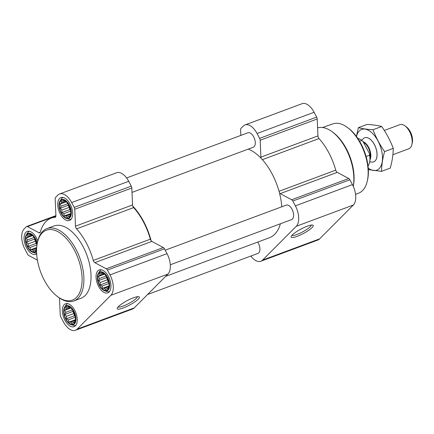 <?xml version="1.0" encoding="UTF-8"?>
<svg xmlns="http://www.w3.org/2000/svg" width="434" height="434" viewBox="0 0 434 434"><rect width="100%" height="100%" fill="white"/><g stroke="black" fill="none" stroke-linecap="round" stroke-linejoin="round"><path stroke-width="0.65" d="M311.292 225.083A11.018 2.219 -27.9 0 1 302.536 231.957A11.018 2.219 -27.9 0 1 291.936 235.331M61.351 212.899A9.515 5.083 -110.4 0 0 70.883 214.255A9.515 5.083 -110.4 0 0 63.326 199.987A9.515 5.083 -110.4 0 0 61.351 212.899M63.722 213.702L61.872 212.552L61.829 210.121L60.31 208.212L61.02 206.183L60.131 204.067L61.514 202.944L61.378 201.23L63.18 201.273L63.722 200.465L66.532 201.967L69.055 205.342L70.617 209.676L70.796 213.821L69.548 216.658L68.588 216.306L67.205 217.429L66.196 215.964L64.395 215.92L63.722 213.702L70.747 211.081M37.107 244.255A9.515 5.083 -110.4 0 0 28.432 233.866A9.515 5.083 -110.4 0 0 27.657 246.724A9.515 5.083 -110.4 0 0 36.592 250.06M36.657 248.329L35.854 250.478L34.894 250.125L33.51 251.248L32.501 249.783L30.7 249.745L30.027 247.521L28.177 246.371L28.134 243.941L26.615 242.031L27.326 240.007L26.436 237.892L27.819 236.769L27.684 235.054L29.485 235.092L30.027 234.284L32.838 235.787L35.36 239.161L37.042 244.651M65.968 319.082A9.515 5.083 -110.4 0 0 75.5 320.438A9.515 5.083 -110.4 0 0 67.943 306.171A9.515 5.083 -110.4 0 0 65.968 319.082M68.339 319.88L66.489 318.73L66.445 316.299L64.926 314.39L65.637 312.366L64.747 310.25L66.131 309.127L65.995 307.413L67.802 307.451L68.339 306.643L71.149 308.145L73.672 311.52L75.234 315.86L75.413 320.004L74.165 322.836L73.205 322.484L71.822 323.607L70.813 322.142L69.011 322.104L68.339 319.88L75.364 317.265M99.663 285.257A9.515 5.083 -110.4 0 0 109.194 286.614A9.515 5.083 -110.4 0 0 101.637 272.346A9.515 5.083 -110.4 0 0 99.663 285.257M102.033 286.06L100.183 284.91L100.14 282.48L98.621 280.57L99.332 278.541L98.442 276.425L99.825 275.302L99.69 273.588L101.491 273.632L102.033 272.823L104.844 274.326L107.366 277.7L108.929 282.035L109.108 286.18L107.86 289.017L106.9 288.664L105.516 289.787L104.507 288.322L102.706 288.279L102.033 286.06L109.059 283.44M150.338 239.194A46.943 25.085 69.6 0 0 133.612 207.604A2.571 1.373 69.6 0 1 132.766 206.101A47.583 25.427 69.6 0 1 151.119 240.762A2.571 1.373 69.6 0 1 150.338 239.194L93.288 260.433A46.943 25.085 69.6 0 0 76.563 228.843A2.571 1.373 69.6 0 1 75.494 226.179L74.757 209.264A2.571 1.373 69.6 0 0 74.23 207.387L71.664 202.542A16.074 8.588 69.6 0 0 59.577 193.982A16.074 8.588 69.6 0 0 57.82 195.132L55.563 197.394A2.571 1.373 69.6 0 0 55.178 198.783L55.91 215.703A2.571 1.373 69.6 0 1 55.243 217.271A2.571 1.373 69.6 0 1 55.026 217.32A46.943 25.085 69.6 0 0 51.114 218.15A46.943 25.085 69.6 0 0 40.319 232.087A2.571 1.373 69.6 0 1 39.727 232.846A2.571 1.373 69.6 0 1 38.93 232.749L27.456 226.608A2.571 1.373 69.6 0 0 26.658 226.51A2.571 1.373 69.6 0 0 26.376 226.694L24.125 228.957A16.074 8.588 69.6 0 0 25.009 249.376L27.575 254.215A2.571 1.373 69.6 0 0 28.715 255.485L37.411 260.14M248.319 149.095A47.583 25.427 69.6 0 1 261.122 158.307A47.583 25.427 69.6 0 1 279.474 192.967A47.583 25.427 69.6 0 1 281.78 206.79M240.827 135.413L240.582 129.75A2.571 1.373 69.6 0 1 240.968 128.361L243.224 126.099A16.074 8.588 69.6 0 1 244.982 124.949A16.074 8.588 69.6 0 1 257.069 133.509L259.635 138.348A2.571 1.373 69.6 0 1 260.161 140.231L260.899 157.146A2.571 1.373 69.6 0 0 261.122 158.307M244.982 124.949L302.031 103.704A16.074 8.588 69.6 0 1 314.118 112.265L316.679 117.109A2.571 1.373 69.6 0 1 317.211 118.987L317.948 135.907L260.899 157.146M337.256 172.374L280.207 193.618L291.681 199.754A2.571 1.373 69.6 0 1 292.82 201.023L295.38 205.868A16.074 8.588 69.6 0 1 296.27 226.288L262.575 260.107A16.074 8.588 69.6 0 1 260.818 261.257L317.867 240.018A16.074 8.588 69.6 0 0 319.625 238.868L353.319 205.043A16.074 8.588 69.6 0 0 352.43 184.624L349.864 179.784A2.571 1.373 69.6 0 0 348.73 178.515L337.256 172.374A2.571 1.373 69.6 0 1 335.742 170.155A46.943 25.085 69.6 0 0 319.017 138.565A2.571 1.373 69.6 0 1 317.948 135.907M280.207 193.618A2.571 1.373 69.6 0 1 279.474 192.967M292.272 234.973A12.51 2.523 -27.9 0 1 303.057 228.018A12.51 2.523 -27.9 0 1 312.762 225.1A12.51 2.523 -27.9 0 1 303.366 233.514A12.51 2.523 -27.9 0 1 291.122 236.557A12.51 2.523 -27.9 0 1 292.272 234.973M260.818 261.257A16.074 8.588 69.6 0 1 250.841 256.055M126.603 177.945L247.895 132.782A7.714 4.123 69.6 0 1 253.7 136.889A7.714 4.123 69.6 0 1 253.282 147.245L131.996 192.403M165.191 250.201L286.212 205.141A7.714 4.123 69.6 0 1 292.011 209.248A7.714 4.123 69.6 0 1 291.594 219.604L170.302 264.767M280.391 223.776A47.583 25.427 69.6 0 1 269.503 237.696L165.631 276.371M257.736 242.08A7.714 4.123 69.6 0 1 258.317 243.073A7.714 4.123 69.6 0 1 257.899 253.423L147.56 294.512M132.766 206.101A2.571 1.373 69.6 0 1 132.544 204.94L75.494 226.179M59.577 193.982L116.621 172.743A16.074 8.588 69.6 0 1 128.714 181.303L131.274 186.143A2.571 1.373 69.6 0 1 131.806 188.02L132.544 204.94M151.119 240.762A2.571 1.373 69.6 0 0 151.851 241.407L94.802 262.651L106.276 268.792A2.571 1.373 69.6 0 1 107.415 270.062L109.976 274.901A16.074 8.588 69.6 0 1 110.865 295.321L77.171 329.146A16.074 8.588 69.6 0 1 75.413 330.296A16.074 8.588 69.6 0 1 63.326 321.735L60.76 316.891A2.571 1.373 69.6 0 1 60.228 315.013L59.496 298.093A2.571 1.373 69.6 0 0 59.491 298.001M94.802 262.651A2.571 1.373 69.6 0 1 93.288 260.433M151.851 241.407L163.325 247.548A2.571 1.373 69.6 0 1 164.459 248.818L167.025 253.662A16.074 8.588 69.6 0 1 167.915 274.082L134.22 307.901A16.074 8.588 69.6 0 1 132.462 309.051L75.413 330.296M118.395 306.594A12.51 2.523 -27.9 0 1 129.175 299.634A12.51 2.523 -27.9 0 1 138.88 296.715A12.51 2.523 -27.9 0 1 129.484 305.135A12.51 2.523 -27.9 0 1 117.245 308.173A12.51 2.523 -27.9 0 1 118.395 306.594M64.878 320.173A12.217 6.526 -110.4 0 0 74.068 326.677A12.217 6.526 -110.4 0 0 75.923 312.952A12.217 6.526 -110.4 0 0 65.539 303.778A12.217 6.526 -110.4 0 0 64.878 320.173M37.78 241.065A12.217 6.526 -110.4 0 0 27.228 231.42A12.217 6.526 -110.4 0 0 26.566 247.814A12.217 6.526 -110.4 0 0 35.756 254.319A12.217 6.526 -110.4 0 0 36.668 253.814M60.261 213.989A12.217 6.526 -110.4 0 0 69.451 220.499A12.217 6.526 -110.4 0 0 71.306 206.768A12.217 6.526 -110.4 0 0 60.923 197.6A12.217 6.526 -110.4 0 0 60.261 213.989M98.572 286.348A12.217 6.526 -110.4 0 0 107.762 292.858A12.217 6.526 -110.4 0 0 109.618 279.127A12.217 6.526 -110.4 0 0 99.234 269.959A12.217 6.526 -110.4 0 0 98.572 286.348M46.899 228.637L54.033 225.984A38.583 20.615 69.6 0 1 83.046 246.528A38.583 20.615 69.6 0 1 80.957 298.294L73.829 300.952A38.583 20.615 -110.4 0 0 79.682 257.601A38.583 20.615 -110.4 0 0 46.899 228.637A38.583 20.615 -110.4 0 0 37.72 241.326L37.454 242.487A37.297 19.926 -110.4 0 0 44.311 280.261A37.297 19.926 -110.4 0 0 57.624 296.65A37.297 19.926 -110.4 0 0 81.874 283.961A37.297 19.926 -110.4 0 0 64.102 236.226A37.297 19.926 -110.4 0 0 37.454 242.487M355.571 194.383L358.701 193.141A36.961 19.747 -110.4 0 0 367.294 181.065L367.56 179.904A35.675 19.063 -110.4 0 0 348.269 128.101L347.309 127.395A36.961 19.747 -110.4 0 0 332.911 123.874L322.5 127.509M367.294 181.065A36.961 19.747 -110.4 0 0 347.309 127.395M353.276 186.365A37.27 19.915 -110.4 0 0 333.079 132.43L332.102 131.714A38.583 20.615 -110.4 0 0 317.596 127.873M353.254 186.316A38.583 20.615 -110.4 0 0 332.102 131.714M57.624 296.65L58.579 297.355A38.583 20.615 -110.4 0 0 73.829 300.952M137.41 296.699A11.018 2.219 -27.9 0 1 128.659 303.572A11.018 2.219 -27.9 0 1 118.059 306.946M104.93 290.894A10.091 5.392 -110.4 0 0 108.549 279.523A10.091 5.392 -110.4 0 0 98.377 273.29A10.091 5.392 -110.4 0 0 99.429 285.491A10.091 5.392 -110.4 0 0 104.93 290.894L107.182 291.534A11.577 6.184 -110.4 0 0 109.498 291.523M101.42 269.829A11.577 6.184 -110.4 0 0 99.657 271.337L98.377 273.29M71.236 324.719A10.091 5.392 -110.4 0 0 74.854 313.348A10.091 5.392 -110.4 0 0 64.682 307.115A10.091 5.392 -110.4 0 0 65.735 319.31A10.091 5.392 -110.4 0 0 71.236 324.719L73.487 325.359A11.577 6.184 -110.4 0 0 75.804 325.343M67.726 303.654A11.577 6.184 -110.4 0 0 65.968 305.162L64.682 307.115M37.259 243.403A10.091 5.392 -110.4 0 0 32.203 234.544A10.091 5.392 -110.4 0 0 26.371 234.756A10.091 5.392 -110.4 0 0 27.423 246.951A10.091 5.392 -110.4 0 0 32.924 252.36L35.176 253A11.577 6.184 -110.4 0 0 36.635 253.163M29.414 231.295A11.577 6.184 -110.4 0 0 27.651 232.803L26.371 234.756M32.924 252.36A10.091 5.392 -110.4 0 0 36.581 251.031M66.619 218.535A10.091 5.392 -110.4 0 0 70.237 207.164A10.091 5.392 -110.4 0 0 60.066 200.931A10.091 5.392 -110.4 0 0 61.118 213.132A10.091 5.392 -110.4 0 0 66.619 218.535L68.865 219.175A11.577 6.184 -110.4 0 0 71.181 219.165M63.109 197.47A11.577 6.184 -110.4 0 0 61.346 198.978L60.066 200.931M109.026 282.865L108.055 281.975L100.183 284.91M108.055 281.975L107.589 279.702L100.14 282.48M107.589 279.702L106.493 277.635L98.621 280.57M106.493 277.635L106.65 276.61M106.184 275.991L99.332 278.541M104.496 274.174L98.442 276.425M103.715 273.854L99.825 275.302M102.674 273.192L101.491 273.632M108.174 288.187L106.9 288.664M108.755 286.738L104.507 288.322M109.113 285.897L102.706 288.279M108.956 282.225A7.714 4.123 69.6 0 1 108.538 281.492A7.714 4.123 69.6 0 1 107.095 277.255M75.332 316.69L74.36 315.8L66.489 318.73M74.36 315.8L73.894 313.527L66.445 316.299M73.894 313.527L72.803 311.46L64.926 314.39M72.803 311.46L72.961 310.435M72.489 309.811L65.637 312.366M70.802 307.994L64.747 310.25M70.02 307.679L66.131 309.127M68.979 307.012L67.802 307.451M74.48 322.012L73.205 322.484M75.06 320.563L70.813 322.142M75.418 319.717L69.011 322.104M75.261 316.05A7.714 4.123 69.6 0 1 74.843 315.317A7.714 4.123 69.6 0 1 73.4 311.08M36.998 244.928L30.027 247.521M37.02 244.331L36.049 243.441L28.177 246.371M36.049 243.441L35.583 241.168L28.134 243.941M35.583 241.168L34.487 239.101L26.615 242.031M34.487 239.101L34.644 238.076M34.178 237.452L27.326 240.007M32.49 235.635L26.436 237.892M31.709 235.32L27.819 236.769M30.668 234.653L29.485 235.092M36.168 249.653L34.894 250.125M36.662 248.237L32.501 249.783M36.711 247.51L30.7 249.745M36.95 243.691A7.714 4.123 69.6 0 1 36.532 242.959A7.714 4.123 69.6 0 1 35.089 238.722M70.715 210.506L69.744 209.617L61.872 212.552M69.744 209.617L69.277 207.343L61.829 210.121M69.277 207.343L68.181 205.277L60.31 208.212M68.181 205.277L68.339 204.251M67.872 203.633L61.02 206.183M66.185 201.815L60.131 204.067M65.404 201.495L61.514 202.944M64.362 200.833L63.18 201.273M69.863 215.828L68.588 216.306M70.444 214.38L66.196 215.964M70.802 213.539L64.395 215.92M70.644 209.866A7.714 4.123 69.6 0 1 70.227 209.134A7.714 4.123 69.6 0 1 68.784 204.897M368.021 165.897A15.434 8.246 -110.4 0 0 369.567 162.419L369.719 161.763A14.707 7.855 -110.4 0 0 369.54 153.788L363.003 141.446A14.707 7.855 -110.4 0 0 361.766 140.41L361.224 140.008A15.434 8.246 -110.4 0 0 357.784 138.392M363.003 141.446L361.782 140.448A15.434 8.246 -110.4 0 0 361.224 140.008M369.567 162.419A15.434 8.246 -110.4 0 0 369.605 155.215L369.54 153.788M369.605 155.215L366.112 156.517M361.782 140.448L359.596 141.262M392.9 154.699L408.833 148.764A12.863 6.873 -110.4 0 0 411.893 144.533L412.3 142.753A10.888 5.816 -110.4 0 0 406.414 126.94L404.944 125.86A12.863 6.873 -110.4 0 0 399.86 124.661L384.307 130.45M411.893 144.533A12.863 6.873 -110.4 0 0 404.944 125.86M369.676 161.942L372.068 162.088A12.863 6.873 -110.4 0 0 373.669 161.86A12.863 6.873 -110.4 0 0 375.622 147.408A12.863 6.873 -110.4 0 0 364.696 137.752A12.863 6.873 -110.4 0 0 363.334 138.63L361.62 140.301M356.482 136.547A21.733 11.615 69.6 0 1 359.276 130.97A21.733 11.615 69.6 0 1 381.519 150.3A21.733 11.615 69.6 0 1 368.244 168.137M364.723 137.746A12.863 6.873 69.6 0 1 369.828 138.929A12.863 6.873 69.6 0 1 376.783 157.607A12.863 6.873 69.6 0 1 373.696 161.849M368.341 169.618L381.551 171.359C381.616 165.121 382.625 158.529 384.578 151.591C379.826 144.75 375.969 137.464 373.007 129.733C367.197 129.397 362.33 128.703 358.413 127.656L356.401 136.439M358.413 127.656L367.11 124.417C372.92 124.759 377.786 125.453 381.703 126.5C386.455 133.336 390.312 140.621 393.275 148.352C393.209 154.591 392.2 161.182 390.247 168.121L381.551 171.359M373.007 129.733L381.703 126.5M384.578 151.591L393.275 148.352M314.118 112.265L257.069 133.509M316.679 117.109L259.635 138.348M317.211 118.987L260.161 140.231M319.017 138.565L262.369 159.658M335.742 170.155L279.019 191.28M348.73 178.515L291.681 199.754M349.864 179.784L292.82 201.023M352.43 184.624L295.38 205.868M353.319 205.043L296.27 226.288M319.625 238.868L262.575 260.107M55.91 216.013L27.456 226.608M40.264 232.25L38.93 232.749M55.433 217.168L55.026 217.32M128.714 181.303L71.664 202.542M131.274 186.143L74.23 207.387M131.806 188.02L74.757 209.264M133.612 207.604L76.563 228.843M163.325 247.548L106.276 268.792M164.459 248.818L107.415 270.062M167.025 253.662L109.976 274.901M167.915 274.082L110.865 295.321M134.22 307.901L77.171 329.146M370.018 159.696A10.638 5.685 -110.4 0 0 369.611 149.459A10.638 5.685 -110.4 0 0 363.139 141.696M370.061 158.405A10.546 5.637 -110.4 0 0 363.426 142.243M367.034 149.057A10.546 5.637 -110.4 0 0 366.041 147.18M55.91 215.617L26.658 226.51M55.867 216.382L51.114 218.15"/></g></svg>
